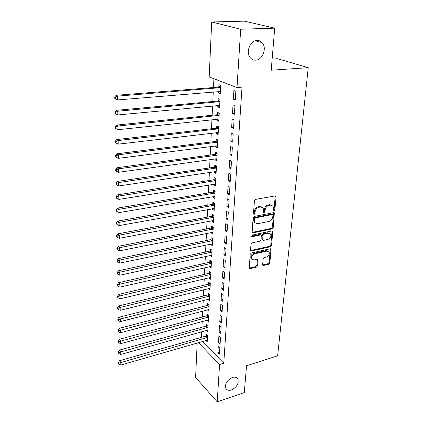 <?xml version="1.0" encoding="UTF-8"?>
<svg xmlns="http://www.w3.org/2000/svg" width="423" height="423" viewBox="0 0 423 423"><rect width="100%" height="100%" fill="white"/><g stroke="black" fill="none" stroke-linecap="round" stroke-linejoin="round"><path stroke-width="0.63" d="M274.062 210.675L274.876 209.702L276.076 196.912L275.902 196.177L275.13 195.891L255.656 199.381L254.456 200.814L253.425 213.811L254.117 214.514L254.953 213.52L255.085 211.849C255.487 209.454 256.756 207.936 258.887 207.307L260.515 207L263.106 207.968L263.64 210.226L263.614 212.367L264.179 212.579L264.999 211.595L265.147 209.94C265.559 207.556 266.813 206.054 268.912 205.43L270.514 205.134L273.015 206.059L273.554 208.338L273.401 209.982L274.062 210.675M273.406 210.189L274.115 209.242L275.214 195.875M253.43 214.022L254.207 213.044L254.339 211.378L255.085 211.849M263.503 212.087L264.243 211.125L264.391 209.475L265.147 209.94M232.359 377.48C226.918 380.219 224.75 383.867 225.866 388.436C226.977 390.228 228.832 390.736 231.444 389.953C236.875 387.177 239.006 383.518 237.848 378.982C236.753 377.242 234.929 376.74 232.359 377.48M257.084 40.455C250.067 40.338 245.393 52.701 250.427 57.893C251.854 59.495 253.589 60.246 255.64 60.161C262.657 60.145 267.241 47.778 262.07 42.596C260.7 41.121 259.035 40.402 257.084 40.455M262.657 264.581L262.783 265.173L263.587 265.448L268.764 264.216L269.885 262.863L270.99 249.036L270.202 248.761L251.352 253.002L250.194 254.392L249.258 268.367L250.093 268.658L256.491 267.135L257.628 265.771L257.977 259.5L257.163 259.22L253.985 259.955L251.759 259.167C250.998 256.809 251.907 255.043 254.482 253.869L266.881 251.061L268.996 251.796C269.774 254.133 268.885 255.899 266.331 257.094L264.29 257.565L263.159 258.929L262.657 264.581M202.485 341.446L223.778 363.214L242.009 87.154L237.007 87.561L209.2 76.944L211.68 21.97L240.676 29.235L237.007 87.561M223.778 363.214L219.574 364.526L217.226 401.85L195.616 377.485L197.176 342.979M211.68 21.97L244.399 21.15L274.717 28.151L271.206 70.213L308.251 67.669L277.625 355.812L246.53 365.784L244.298 392.56L217.226 401.85M274.717 28.151L240.676 29.235M272.052 228.906L273.205 227.526L274.342 212.959L273.565 212.674L254.292 216.412L253.102 217.829L252.134 232.571L252.97 232.877L272.052 228.906L271.302 228.425L272.449 227.045L273.67 212.658M272.793 231.883L271.524 245.414L270.387 246.778L251.516 250.992L250.675 250.691L250.538 250.078L251.003 244.23L252.166 242.834L259.939 241.158L261.091 239.767L261.282 235.23L260.468 234.939L252.346 236.653L251.764 236.436L252.478 235.008L271.862 230.942L272.645 231.222L272.793 231.883L272.047 231.397L270.783 244.912L271.524 245.414M308.251 67.669L277.599 58.728L272.137 59.051M218.511 342.366L220.092 343.925L220.483 337.707L218.892 336.163L218.511 342.366L220.224 341.863M206.376 330.395L207.756 331.754L208.074 325.657L206.572 324.198L206.487 325.842M219.791 321.464L221.398 322.971L221.8 316.557L220.182 315.066L219.791 321.464L221.525 320.983M207.333 309.81L208.835 311.217L209.168 304.93L207.64 303.524L207.55 305.221M221.107 299.896L222.747 301.345L223.159 294.725L221.509 293.292L221.107 299.896L222.868 299.442M208.407 288.565L209.951 290.046L210.289 283.563L208.735 282.215L208.645 283.965M222.466 277.636L224.142 279.027L224.565 272.185L222.884 270.82L222.466 277.636L224.253 277.208M209.538 266.643L211.098 268.208L211.452 261.52L209.866 260.235L209.776 262.038M223.873 254.646L225.575 255.968L226.019 248.904L224.301 247.603L223.873 254.646L225.686 254.244M210.702 244.023L210.68 244.431L212.288 245.673L212.647 238.773L211.035 237.552L210.94 239.413M225.322 230.895L227.061 232.142L227.521 224.84L225.766 223.614L225.322 230.895L227.167 230.519M211.902 220.669L211.875 221.24L213.509 222.413L213.885 215.286L212.24 214.133L212.14 216.058M226.823 206.334L228.6 207.508L229.07 199.952L227.283 198.805L226.823 206.334L228.695 205.996M213.144 196.542L213.107 197.282L214.773 198.387L215.164 191.022L213.488 189.943L213.382 191.931M228.372 180.928L230.186 182.017L230.678 174.197L228.848 173.134L228.372 180.928L230.276 180.626M214.429 171.606L214.382 172.531L216.084 173.552L216.481 165.938L214.773 164.944L214.667 167M229.98 154.633L231.836 155.632L232.338 147.532L230.477 146.564L229.98 154.633L231.91 154.369M215.756 145.819L215.698 146.94L217.433 147.876L217.85 139.997L216.105 139.093L215.994 141.219M231.645 127.402L233.538 128.301L234.062 119.91L232.158 119.037L231.645 127.402L233.607 127.175M217.131 119.133L217.062 120.465L218.834 121.306L219.262 113.153L217.48 112.344L217.369 114.543M233.369 99.178L235.304 99.971L235.844 91.273L233.898 90.511L233.369 99.178L235.362 98.998M218.554 91.505L218.474 93.06L220.283 93.8L220.727 85.361L218.908 84.648L218.791 86.927M213.906 78.736L213.478 87.535M213.266 91.944L212.806 101.515M212.595 105.935L212.145 115.257M211.928 119.683L211.495 128.756M211.278 133.197L210.855 142.028M210.638 146.474L210.226 155.077M210.014 159.529L209.607 167.905M209.396 172.362L208.999 180.515M208.788 184.978L208.402 192.925M208.19 197.388L207.815 205.123M207.598 209.591L207.238 217.131M207.021 221.599L206.667 228.938M206.45 233.411L206.107 240.56M205.895 245.033L205.557 251.997M205.34 256.47L205.018 263.254M204.801 267.727L204.483 274.331M204.267 278.805L203.955 285.245M203.738 289.713L203.437 295.984M203.225 300.457L202.929 306.559M202.712 311.032L202.427 316.975M202.21 321.443L201.935 327.238M201.718 331.701L201.448 337.343M217.834 105.438L217.76 106.882L219.553 107.675L219.986 99.379L218.189 98.617L218.072 100.854M232.497 113.417L234.411 114.263L234.945 105.718L233.02 104.904L232.497 113.417L234.479 113.211M216.439 132.589L216.375 133.816L218.125 134.704L218.548 126.694L216.788 125.832L216.676 127.995M230.805 141.139L232.676 142.086L233.189 133.842L231.307 132.922L230.805 141.139L232.75 140.891M215.09 158.821L215.037 159.841L216.75 160.819L217.163 153.078L215.434 152.127L215.323 154.215M229.171 167.894L231.006 168.941L231.497 160.983L229.657 159.968L229.171 167.894L231.085 167.608M213.784 184.179L213.742 185.01L215.423 186.072L215.82 178.585L214.123 177.549L214.022 179.569M227.59 193.739L229.388 194.871L229.869 187.183L228.06 186.078L227.59 193.739L229.478 193.417M212.52 208.703L212.489 209.359L214.138 210.495L214.519 203.252L212.859 202.136L212.758 204.092M226.067 218.717L227.823 219.928L228.288 212.499L226.517 211.31L226.067 218.717L227.923 218.363M211.299 232.439L211.273 232.93L212.891 234.136L213.261 227.125L211.632 225.935L211.537 227.828M224.592 242.865L226.316 244.156L226.76 236.97L225.031 235.706L224.592 242.865L226.416 242.479M210.115 255.423L211.69 257.031L212.045 250.242L210.448 248.983L210.353 250.818M223.164 266.236L224.851 267.59L225.285 260.642L223.587 259.304L223.164 266.236L224.962 265.818M208.967 277.689L210.522 279.212L210.866 272.629L209.295 271.312L209.205 273.089M221.779 288.856L223.439 290.278L223.857 283.547L222.191 282.146L221.779 288.856L223.556 288.412M207.857 299.273L209.39 300.711L209.723 294.329L208.185 292.954L208.095 294.672M220.441 310.768L222.07 312.243L222.477 305.729L220.838 304.264L220.441 310.768L222.191 310.297M206.852 320.179L208.29 321.559L208.618 315.373L207.101 313.94L207.016 315.611M219.146 331.997L220.743 333.53L221.134 327.217L219.532 325.694L219.146 331.997L220.869 331.505M205.906 340.452L207.228 341.789L207.54 335.788L206.054 334.302L205.969 335.925M217.887 352.581L219.458 354.162L219.838 348.039L218.263 346.469L217.887 352.581L219.585 352.068M198.413 342.619L219.574 364.526M254.308 60.098L255.259 60.045M218.474 93.06L220.33 92.901M217.76 106.882L219.6 106.702M217.062 120.465L218.887 120.269M216.375 133.816L218.183 133.599M215.698 146.94L217.496 146.707M215.037 159.841L216.819 159.593M214.382 172.531L216.153 172.267M213.742 185.01L215.492 184.729M213.107 197.282L214.847 196.986M212.489 209.359L214.212 209.047M211.875 221.24L213.589 220.912M211.273 232.93L212.975 232.587M210.68 244.431L212.372 244.076M210.099 255.756L211.775 255.386M209.522 266.902L211.188 266.522M208.957 277.874L210.612 277.483M208.402 288.676L209.972 288.29M207.857 299.315L209.237 298.961M271.915 205.224L269.747 204.679L270.514 205.134M264.391 209.475C264.798 207.096 266.056 205.594 268.15 204.975L269.747 204.679M262.001 207.111L259.764 206.535L260.515 207M254.339 211.378C254.741 208.983 256.005 207.471 258.136 206.842L259.764 206.535M252.97 232.877L252.235 232.38L271.302 228.425M272.914 215.249L272.253 214.561L255.349 217.866L254.519 218.855L254.382 220.6L254.884 222.752L257.528 223.73L269.033 221.419C271.101 220.785 272.338 219.299 272.75 216.967L272.914 215.249M272.465 214.556L271.492 214.096L272.253 214.561M255.196 223.122L254.144 222.265L253.641 220.113L253.779 218.374L254.604 217.385L271.492 214.096M251.516 250.992L250.791 250.474L269.647 246.271L270.783 244.912M260.843 234.934L259.733 234.442L251.659 236.14M267.891 239.434C270.503 238.234 271.392 236.42 270.561 234.004L268.452 233.253L264.063 234.178L262.91 235.563L262.715 240.095L263.518 240.38L267.891 239.434M269.652 233.311L267.706 232.761L268.452 233.253M262.403 239.878L261.832 238.953L262.17 235.066L263.323 233.686L267.706 232.761M272.047 231.397L271.994 230.926M268.134 251.119L266.146 250.553L266.881 251.061M251.886 259.341L251.04 258.638C250.279 256.285 251.188 254.519 253.763 253.345L266.146 250.553M250.093 268.658L249.385 268.119L255.772 266.601L256.909 265.237L257.353 259.193M263.587 265.448L262.863 264.914L268.034 263.688L269.155 262.339L270.35 248.74M220.695 85.901L218.157 87.159L116.129 95.302L117.631 96.121L117.679 99.923L220.399 91.532M220.605 87.646L117.631 96.121L115.347 97.168L114.749 96.835L114.77 98.353L115.368 98.686L115.347 97.168M117.679 99.923L115.368 98.686M114.749 96.835L116.129 95.302M219.965 99.823L217.443 101.092L116.32 110.334L117.816 111.217L117.858 114.945L219.669 105.443M219.87 101.626L117.816 111.217L115.548 112.238L114.956 111.884L114.977 113.375L115.569 113.734L115.548 112.238M117.858 114.945L115.569 113.734M114.956 111.884L116.32 110.334M219.246 113.507L216.745 114.781L116.515 125.086L117.991 126.028L118.038 129.687L218.95 119.117M219.146 115.363L117.991 126.028L115.749 127.032L115.162 126.651L115.183 128.116L115.77 128.492L115.749 127.032M118.038 129.687L115.77 128.492M115.162 126.651L116.515 125.086M218.538 126.953L216.058 128.238L116.7 139.564L118.165 140.558L118.207 144.148L218.242 132.552M218.437 128.862L118.165 140.558L115.944 141.546L115.363 141.145L115.379 142.577L115.965 142.979L115.944 141.546M118.207 144.148L115.965 142.979M115.363 141.145L116.7 139.564M217.84 140.172L215.381 141.462L116.885 153.776L118.34 154.823L118.382 158.345L217.544 145.755M217.739 142.133L118.34 154.823L116.135 155.791L115.558 155.368L115.579 156.774L116.156 157.197L116.135 155.791M118.382 158.345L116.156 157.197M115.558 155.368L116.885 153.776M217.158 153.168L214.715 154.469L117.065 167.725L118.509 168.825L118.546 172.283L216.862 158.741M217.052 155.178L118.509 168.825L116.325 169.776L115.754 169.332L115.77 170.712L116.346 171.156L116.325 169.776M118.546 172.283L116.346 171.156M115.754 169.332L117.065 167.725M216.481 165.948L214.064 167.254L117.245 181.425L118.673 182.572L118.715 185.967L216.19 171.505M216.375 168L118.673 182.572L116.51 183.503L115.939 183.043L115.96 184.402L116.526 184.862L116.51 183.503M118.715 185.967L116.526 184.862M115.939 183.043L117.245 181.425M215.762 178.548L213.419 179.823L117.42 194.876L118.831 196.071L118.874 199.407L215.529 184.058M215.709 180.61L118.831 196.071L116.69 196.986L116.129 196.51L116.145 197.842L116.711 198.324L116.69 196.986M118.874 199.407L116.711 198.324M116.129 196.51L117.42 194.876M215.048 190.947L212.79 192.19L117.589 208.09L118.995 209.332L119.032 212.61L214.879 196.404M215.058 193.015L118.995 209.332L116.87 210.231L116.309 209.734L116.33 211.04L116.885 211.542L116.87 210.231M119.032 212.61L116.885 211.542M116.309 209.734L117.589 208.09M214.35 203.14L212.166 204.357L117.758 221.07L119.149 222.355L119.191 225.575L214.239 208.55M214.413 205.213L119.149 222.355L117.044 223.238L116.489 222.725L116.51 224.01L117.06 224.528L117.044 223.238M119.191 225.575L117.06 224.528M116.489 222.725L117.758 221.07M213.668 215.133L211.558 216.322L117.922 233.829L119.302 235.151L119.344 238.313L213.61 220.499M213.784 217.216L119.302 235.151L117.219 236.018L116.669 235.489L116.685 236.753L117.234 237.287L117.219 236.018M119.344 238.313L117.234 237.287M116.669 235.489L117.922 233.829M213.002 226.934L210.955 228.097L118.086 246.36L119.455 247.725L119.492 250.834L212.991 232.253M213.16 229.023L119.455 247.725L117.388 248.576L116.843 248.031L116.859 249.274L117.404 249.824L117.388 248.576M119.492 250.834L117.404 249.824M116.843 248.031L118.086 246.36M212.346 238.546L210.363 239.682L118.244 258.68L119.603 260.082L119.64 263.138L212.383 243.822M212.552 240.645L119.603 260.082L117.552 260.922L117.012 260.357L117.028 261.578L117.568 262.144L117.552 260.922M119.64 263.138L117.568 262.144M117.012 260.357L118.244 258.68M211.706 249.972L209.782 251.088L118.403 270.789L119.751 272.227L119.783 275.23L211.786 255.206M211.949 252.076L119.751 272.227L117.716 273.052L117.182 272.475L117.197 273.676L117.731 274.252L117.716 273.052M119.783 275.23L117.731 274.252M117.182 272.475L118.403 270.789M211.077 261.218L209.205 262.313L118.556 282.691L119.894 284.166L119.926 287.122L211.193 266.411M211.357 263.333L119.894 284.166L117.874 284.975L117.345 284.383L117.361 285.567L117.89 286.16L117.874 284.975M119.926 287.122L117.89 286.16M117.345 284.383L118.556 282.691M210.464 272.29L208.639 273.358L118.71 294.397L120.032 295.904L120.069 298.807L210.612 277.44M210.776 274.411L120.032 295.904L118.033 296.703L117.504 296.095L117.52 297.258L118.049 297.866L118.033 296.703M120.069 298.807L118.049 297.866M117.504 296.095L118.71 294.397M209.861 283.188L208.084 284.24L118.858 305.908L120.174 307.447L120.206 310.308L210.041 288.301M210.199 285.319L120.174 307.447L118.191 308.235L117.668 307.616L117.684 308.758L118.207 309.377L118.191 308.235M120.206 310.308L118.207 309.377M117.668 307.616L118.858 305.908M209.263 293.922L207.54 294.953L119.006 317.229L120.306 318.805L120.344 321.612L209.48 298.992M209.634 296.058L118.345 319.571L117.821 318.942L117.837 320.063L118.355 320.697L118.345 319.571M120.344 321.612L118.355 320.697M117.821 318.942L119.006 317.229M208.682 304.486L207 305.501L119.149 328.364L120.444 329.972L120.476 332.732L208.925 309.525M209.078 306.633L118.493 330.728L117.975 330.083L117.991 331.188L118.509 331.833L118.493 330.728M120.476 332.732L118.509 331.833M117.975 330.083L119.149 328.364M208.111 314.892L206.466 315.891L119.291 339.32L120.576 340.954L120.608 343.672L208.38 319.899M208.528 317.049L118.641 341.699L118.128 341.044L118.144 342.133L118.657 342.789L118.641 341.699M120.608 343.672L118.657 342.789M118.128 341.044L119.291 339.32M207.55 325.144L205.948 326.128L119.429 350.101L120.703 351.762L120.735 354.437L207.841 330.114M207.989 327.307L118.784 352.496L118.276 351.83L118.292 352.898L118.8 353.57L118.784 352.496M120.735 354.437L118.8 353.57M118.276 351.83L119.429 350.101M206.995 335.243L205.43 336.206L119.566 360.713L120.835 362.4L120.867 365.033L207.312 340.177M207.455 337.411L118.926 363.119L118.424 362.442L118.44 363.494L118.942 364.177L118.926 363.119M120.867 365.033L118.942 364.177M118.424 362.442L119.566 360.713M274.115 209.242L274.876 209.702M254.207 213.044L254.953 213.52M264.243 211.125L264.999 211.595M268.15 204.975L268.912 205.43M258.136 206.842L258.887 207.307M275.304 196.468L276.076 196.912M273.744 213.192L274.506 213.657M272.449 227.045L273.205 227.526M254.604 217.385L255.349 217.866M253.779 218.374L254.519 218.855M253.641 220.113L254.382 220.6M269.647 246.271L270.387 246.778M259.733 234.442L260.468 234.939M251.664 236.182L252.346 236.653M263.323 233.686L264.063 234.178M262.17 235.066L262.91 235.563M261.832 238.953L262.567 239.45M253.763 253.345L254.482 253.869M257.39 259.574L258.109 260.103M256.909 265.237L257.628 265.771M255.772 266.601L256.491 267.135M270.387 249.152L271.127 249.66M269.155 262.339L269.885 262.863M268.034 263.688L268.764 264.216M218.606 87.022L220.425 87.741M218.157 87.159L219.971 87.884M217.893 100.949L219.69 101.721M217.443 101.092L219.236 101.864M217.189 114.638L218.966 115.458M216.745 114.781L218.522 115.606M216.497 128.09L218.257 128.962M216.058 128.238L217.813 129.11M215.82 141.314L217.559 142.228M215.381 141.462L217.121 142.382M215.154 154.316L216.877 155.273M214.715 154.469L216.439 155.426M214.493 167.096L216.201 168.1M214.064 167.254L215.767 168.254M213.848 179.669L215.54 180.711M213.419 179.823L215.111 180.87M213.213 192.031L214.889 193.115M212.79 192.19L214.461 193.274M212.589 204.193L214.25 205.314M212.166 204.357L213.827 205.478M211.976 216.158L213.615 217.316M211.558 216.322L213.197 217.48M211.368 227.928L212.996 229.123M210.955 228.097L212.579 229.292M210.776 239.513L212.388 240.745M210.363 239.682L211.971 240.914M210.189 250.918L211.786 252.177M209.782 251.088L211.373 252.351M209.612 262.138L211.193 263.434M209.205 262.313L210.786 263.608M209.047 273.189L210.612 274.511M208.639 273.358L210.21 274.686M208.486 284.066L210.041 285.419M208.084 284.24L209.639 285.594M207.936 294.778L209.475 296.158M207.54 294.953L209.078 296.338M207.397 305.321L208.92 306.733M207 305.501L208.523 306.913M206.863 315.711L208.375 317.15M206.466 315.891L207.979 317.329M206.334 325.948L207.836 327.407M205.948 326.128L207.444 327.587M205.816 336.026L207.302 337.512M205.43 336.206L206.916 337.697M255.275 40.782L262.07 42.596M236.568 377.67L237.848 378.982M275.384 195.881L275.902 196.177M273.866 212.663L274.342 212.959M254.144 222.265L254.884 222.752M261.974 239.592L262.715 240.095M272.206 230.937L272.645 231.222M251.04 258.638L251.759 259.167M257.591 259.22L257.977 259.5M270.588 248.761L270.99 249.036"/></g></svg>
